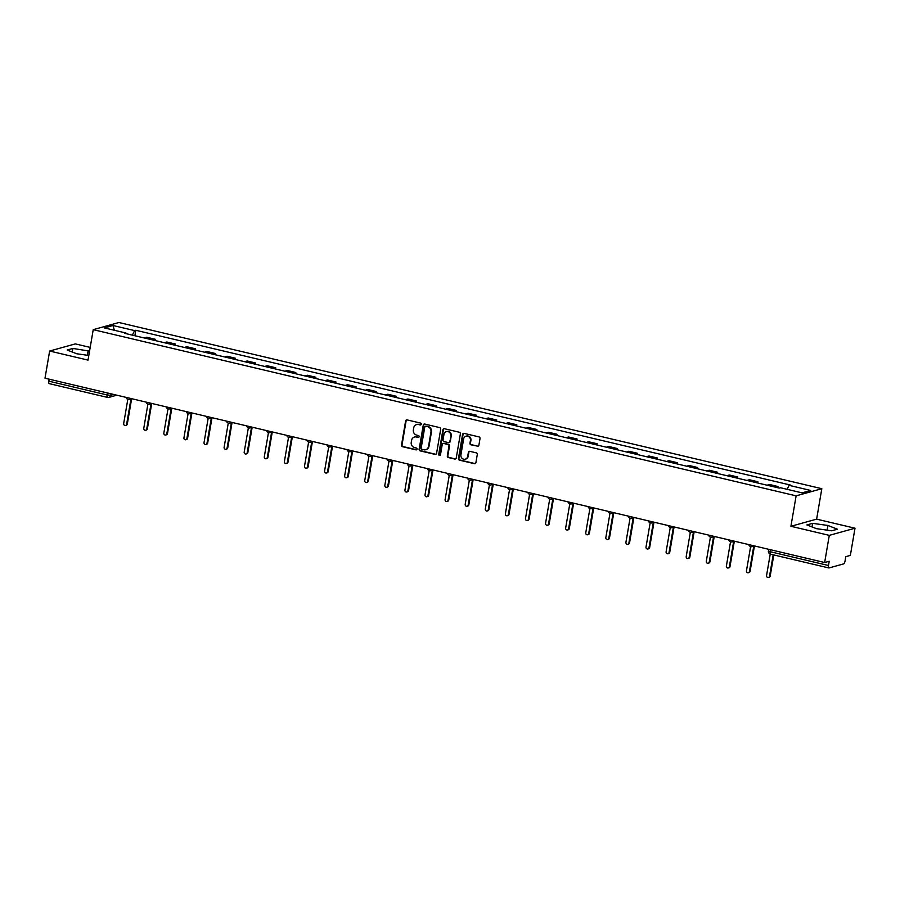 <?xml version="1.0" encoding="UTF-8"?>
<svg xmlns="http://www.w3.org/2000/svg" width="900" height="900" viewBox="0 0 900 900"><rect width="100%" height="100%" fill="white"/><g stroke="black" fill="none" stroke-linecap="round" stroke-linejoin="round"><path stroke-width="1.35" d="M421.279 424.226A0.968 0.889 -105.5 0 0 420.548 423.079L407.126 419.906A1.384 1.282 -105.5 0 0 405.63 420.941L401.501 445.061A1.384 1.282 -105.5 0 0 402.536 446.704L415.969 449.876A0.968 0.889 -105.5 0 0 417.015 449.156A0.968 0.889 -105.5 0 0 416.295 448.009L414.551 447.593A4.421 4.084 -105.5 0 1 411.244 442.35L411.581 440.336A4.421 4.084 -105.5 0 1 416.363 437.006L418.106 437.423A0.968 0.889 -105.5 0 0 419.141 436.691A0.968 0.889 -105.5 0 0 418.421 435.544L416.689 435.127A4.421 4.084 -105.5 0 1 413.37 429.885L413.719 427.871A4.421 4.084 -105.5 0 1 418.489 424.541L420.233 424.957A0.968 0.889 -105.5 0 0 421.279 424.226M477.371 446.344A1.384 1.282 -105.5 0 0 478.868 445.298L480.015 438.536A1.384 1.282 -105.5 0 0 478.98 436.894L464.074 433.361A1.384 1.282 -105.5 0 0 462.577 434.407L458.449 458.527A1.384 1.282 -105.5 0 0 459.484 460.17L474.401 463.691A1.384 1.282 -105.5 0 0 475.897 462.656L477.293 454.478A1.384 1.282 -105.5 0 0 476.257 452.846L469.879 451.327A1.384 1.282 -105.5 0 0 468.382 452.374L467.685 456.424A3.69 3.42 -105.5 0 1 465.3 459.18A3.69 3.42 -105.5 0 1 460.924 454.826L463.635 438.952A3.69 3.42 -105.5 0 1 466.031 436.185A3.69 3.42 -105.5 0 1 470.407 440.55L469.946 443.194A1.384 1.282 -105.5 0 0 470.981 444.836L477.889 446.197A1.384 1.282 -105.5 0 0 478.215 446.231M796.129 495.844L790.92 526.286L829.294 535.365L824.648 562.534L45 378.202L49.646 351.034L88.02 360.101L93.229 329.659L796.129 495.844L821.824 488.7L118.924 322.515L93.229 329.659M440.707 429.233A1.384 1.282 -105.5 0 0 439.673 427.601L424.755 424.069A1.384 1.282 -105.5 0 0 423.259 425.115L419.141 449.235A1.384 1.282 -105.5 0 0 420.176 450.877L435.094 454.399A1.384 1.282 -105.5 0 0 436.579 453.364L440.707 429.233M444.409 428.715L459.326 432.248A1.384 1.282 -105.5 0 1 460.361 433.89L456.244 458.01A1.384 1.282 -105.5 0 1 454.748 459.045L448.358 457.537A1.384 1.282 -105.5 0 1 447.322 455.895L448.999 446.119A1.384 1.282 -105.5 0 0 447.964 444.476L443.734 443.475A1.384 1.282 -105.5 0 0 442.238 444.521L440.494 454.702A0.968 0.889 -105.5 0 1 439.875 455.423A0.968 0.889 -105.5 0 1 438.728 454.286L442.924 429.761A1.384 1.282 -105.5 0 1 444.409 428.715M829.294 535.365L855 528.221L850.354 555.39L845.809 556.65L845.077 560.88A2.812 0.956 103.3 0 1 843.592 563.906L829.035 567.945A2.812 0.956 103.3 0 1 828.855 567.956L770.524 554.164A2.812 0.956 -76.7 0 1 770.141 551.711L828.484 565.504A2.812 0.956 103.3 0 0 828.855 567.956M90.191 347.4L75.353 343.89L49.646 351.034M855 528.221L816.626 519.142L821.824 488.7M824.648 562.534L829.204 561.274L828.484 565.504M49.387 383.614A2.812 0.956 -76.7 0 1 49.208 383.625A2.812 0.956 -76.7 0 1 48.825 381.173L107.168 394.965L110.767 395.28L113.749 394.459M49.163 379.181L48.825 381.173M153.023 340.031A6.469 2.183 -76.7 0 1 153.619 339.694L145.114 337.68A6.469 2.183 103.3 0 0 144.518 338.017M145.114 337.68L146.678 337.241L155.183 339.255L154.969 340.493M153.619 339.694L155.183 339.255M175.061 345.24L175.275 344.002L166.77 342L165.206 342.428A6.469 2.183 103.3 0 0 164.61 342.765M173.115 344.779A6.469 2.183 -76.7 0 1 173.7 344.441L175.275 344.002M195.154 349.988L195.368 348.75L186.862 346.748L185.299 347.186A6.469 2.183 103.3 0 0 184.703 347.512M193.196 349.526A6.469 2.183 -76.7 0 1 193.792 349.189L195.368 348.75M215.246 354.735L215.449 353.509L206.955 351.495L205.38 351.934A6.469 2.183 103.3 0 0 204.795 352.271M213.289 354.274A6.469 2.183 -76.7 0 1 213.885 353.936L215.449 353.509M235.328 359.483L235.541 358.256L227.047 356.243L225.472 356.681A6.469 2.183 103.3 0 0 224.888 357.019M233.381 359.032A6.469 2.183 -76.7 0 1 233.977 358.695L235.541 358.256M255.42 364.241L255.634 363.004L247.129 360.99L245.565 361.429A6.469 2.183 103.3 0 0 244.969 361.766M253.474 363.78A6.469 2.183 -76.7 0 1 254.07 363.442L255.634 363.004M275.512 368.989L275.726 367.751L267.221 365.749L265.657 366.176A6.469 2.183 103.3 0 0 265.061 366.514M273.566 368.527A6.469 2.183 -76.7 0 1 274.151 368.19L275.726 367.751M295.605 373.736L295.808 372.51L287.314 370.496L285.75 370.935A6.469 2.183 103.3 0 0 285.154 371.272M293.647 373.275A6.469 2.183 -76.7 0 1 294.244 372.938L295.808 372.51M315.697 378.484L315.9 377.257L307.406 375.244L305.831 375.683A6.469 2.183 103.3 0 0 305.246 376.02M313.74 378.022A6.469 2.183 -76.7 0 1 314.336 377.685L315.9 377.257M335.779 383.243L335.993 382.005L327.499 379.991L325.924 380.43A6.469 2.183 103.3 0 0 325.327 380.767M333.832 382.781A6.469 2.183 -76.7 0 1 334.429 382.444L335.993 382.005M355.871 387.99L356.085 386.752L347.58 384.75L346.016 385.178A6.469 2.183 103.3 0 0 345.42 385.515M353.925 387.529A6.469 2.183 -76.7 0 1 354.51 387.191L356.085 386.752M375.964 392.738L376.178 391.5L367.673 389.498L366.109 389.925A6.469 2.183 103.3 0 0 365.512 390.262M374.017 392.276A6.469 2.183 -76.7 0 1 374.603 391.939L376.178 391.5M396.056 397.485L396.259 396.259L387.765 394.245L386.201 394.684A6.469 2.183 103.3 0 0 385.605 395.021M394.099 397.024A6.469 2.183 -76.7 0 1 394.695 396.686L396.259 396.259M416.137 402.233L416.351 401.006L407.858 398.993L406.282 399.431A6.469 2.183 103.3 0 0 405.697 399.769M414.191 401.771A6.469 2.183 -76.7 0 1 414.787 401.445L416.351 401.006M436.23 406.991L436.444 405.754L427.939 403.74L426.375 404.179A6.469 2.183 103.3 0 0 425.779 404.516M434.284 406.53A6.469 2.183 -76.7 0 1 434.88 406.192L436.444 405.754M456.322 411.739L456.536 410.501L448.031 408.499L446.468 408.926A6.469 2.183 103.3 0 0 445.871 409.264M454.376 411.277A6.469 2.183 -76.7 0 1 454.961 410.94L456.536 410.501M476.415 416.486L476.629 415.249L468.124 413.246L466.56 413.685A6.469 2.183 103.3 0 0 465.964 414.011M474.469 416.025A6.469 2.183 -76.7 0 1 475.054 415.688L476.629 415.249M496.507 421.234L496.71 420.007L488.216 417.994L486.641 418.433A6.469 2.183 103.3 0 0 486.056 418.77M494.55 420.772A6.469 2.183 -76.7 0 1 495.146 420.435L496.71 420.007M516.589 425.981L516.803 424.755L508.309 422.741L506.734 423.18A6.469 2.183 103.3 0 0 506.149 423.517M514.642 425.52A6.469 2.183 -76.7 0 1 515.239 425.194L516.803 424.755M536.681 430.74L536.895 429.502L528.39 427.489L526.826 427.928A6.469 2.183 103.3 0 0 526.23 428.265M534.735 430.279A6.469 2.183 -76.7 0 1 535.331 429.941L536.895 429.502M556.774 435.488L556.988 434.25L548.483 432.248L546.919 432.675A6.469 2.183 103.3 0 0 546.322 433.012M554.827 435.026A6.469 2.183 -76.7 0 1 555.413 434.689L556.988 434.25M576.866 440.235L577.08 438.998L568.575 436.995L567.011 437.434A6.469 2.183 103.3 0 0 566.415 437.771M574.909 439.774A6.469 2.183 -76.7 0 1 575.505 439.436L577.08 438.998M596.959 444.983L597.161 443.756L588.668 441.743L587.092 442.181A6.469 2.183 103.3 0 0 586.508 442.519M595.001 444.521A6.469 2.183 -76.7 0 1 595.597 444.184L597.161 443.756M617.04 449.741L617.254 448.504L608.76 446.49L607.185 446.929A6.469 2.183 103.3 0 0 606.6 447.266M615.094 449.28A6.469 2.183 -76.7 0 1 615.69 448.942L617.254 448.504M637.133 454.489L637.346 453.251L628.841 451.249L627.278 451.676A6.469 2.183 103.3 0 0 626.681 452.014M635.186 454.027A6.469 2.183 -76.7 0 1 635.783 453.69L637.346 453.251M657.225 459.236L657.439 457.999L648.934 455.996L647.37 456.424A6.469 2.183 103.3 0 0 646.774 456.761M655.279 458.775A6.469 2.183 -76.7 0 1 655.864 458.438L657.439 457.999M677.317 463.984L677.531 462.757L669.026 460.744L667.462 461.183A6.469 2.183 103.3 0 0 666.866 461.52M675.36 463.522A6.469 2.183 -76.7 0 1 675.956 463.185L677.531 462.757M697.41 468.731L697.613 467.505L689.119 465.491L687.544 465.93A6.469 2.183 103.3 0 0 686.959 466.267M695.452 468.27A6.469 2.183 -76.7 0 1 696.049 467.944L697.613 467.505M717.491 473.49L717.705 472.252L709.211 470.239L707.636 470.678A6.469 2.183 103.3 0 0 707.051 471.015M715.545 473.029A6.469 2.183 -76.7 0 1 716.141 472.691L717.705 472.252M737.584 478.238L737.798 477L729.293 474.998L727.729 475.425A6.469 2.183 103.3 0 0 727.133 475.762M735.637 477.776A6.469 2.183 -76.7 0 1 736.234 477.439L737.798 477M757.676 482.985L757.89 481.748L749.385 479.745L747.821 480.184A6.469 2.183 103.3 0 0 747.225 480.51M755.73 482.524A6.469 2.183 -76.7 0 1 756.315 482.186L757.89 481.748M777.769 487.733L777.971 486.506L769.477 484.493L767.914 484.931A6.469 2.183 103.3 0 0 767.317 485.269M775.811 487.271A6.469 2.183 -76.7 0 1 776.408 486.934L777.971 486.506M126.124 333.664L125.966 333.011L104.332 327.892L112.972 325.496L134.606 330.604L132.356 335.137M787.106 489.319L789.086 485.348L790.29 485.01L135.81 330.277L134.606 330.604M789.086 485.348L810.72 490.466L802.08 492.863L780.446 487.744L779.242 488.081L124.763 333.349L125.966 333.011M89.561 351.124L72.889 348.446L67.163 350.032L76.725 353.767L88.819 355.466M790.92 526.286L816.626 519.142M837.484 529.211L827.91 525.476L812.621 523.339L806.895 524.925L816.457 528.66L831.746 530.809L837.484 529.211M134.876 335.734L135.81 330.277M112.972 325.496L114.401 330.277M87.39 355.264L88.189 350.584M72.281 352.035L72.889 348.446M827.111 530.156L827.91 525.476M812.014 526.928L812.621 523.339M420.896 424.834A0.968 0.889 -105.5 0 1 420.75 424.811L419.006 424.395A4.421 4.084 -105.5 0 0 416.835 424.519M414.709 436.973A4.421 4.084 -105.5 0 1 416.88 436.86L418.613 437.276A0.968 0.889 -105.5 0 0 418.77 437.299M406.789 419.873A1.384 1.282 -105.5 0 0 406.136 420.795L402.019 444.926A1.384 1.282 -105.5 0 0 403.054 446.558L416.486 449.741A0.968 0.889 -105.5 0 0 416.632 449.764M424.418 424.035A1.384 1.282 -105.5 0 0 423.776 424.969L419.647 449.089A1.384 1.282 -105.5 0 0 420.683 450.731L435.6 454.264A1.384 1.282 -105.5 0 0 435.938 454.286M425.824 426.274A0.968 0.889 -105.5 0 0 424.777 427.005L421.155 448.178A0.968 0.889 -105.5 0 0 421.886 449.325L423.72 449.764A4.421 4.084 -105.5 0 0 428.501 446.434L430.965 431.955A4.421 4.084 -105.5 0 0 427.657 426.713L426.341 426.139A0.968 0.889 -105.5 0 0 425.678 426.251M425.891 449.651A4.421 4.084 -105.5 0 0 429.007 446.287L428.501 446.434M426.341 426.139L428.175 426.566A4.421 4.084 -105.5 0 1 431.483 431.809L429.007 446.287M443.396 443.441A1.384 1.282 -105.5 0 1 444.24 443.329L448.481 444.33A1.384 1.282 -105.5 0 1 449.516 445.973L447.84 455.76A1.384 1.282 -105.5 0 0 448.875 457.391L455.265 458.91A1.384 1.282 -105.5 0 0 455.591 458.933M444.082 428.692A1.384 1.282 -105.5 0 0 443.43 429.615L439.245 454.14A0.968 0.889 -105.5 0 0 440.111 455.31M450.731 435.96A3.69 3.42 -105.5 0 0 446.366 431.606A3.69 3.42 -105.5 0 0 443.97 434.363L443.014 439.965A1.384 1.282 -105.5 0 0 444.049 441.596L448.29 442.598A1.384 1.282 -105.5 0 0 449.775 441.562L451.249 435.825A3.69 3.42 -105.5 0 0 446.625 431.55M449.134 442.496A1.384 1.282 -105.5 0 0 450.293 441.416L449.775 441.562M451.249 435.825L450.293 441.416M466.29 436.129A3.69 3.42 -105.5 0 1 470.914 440.404L470.464 443.048A1.384 1.282 -105.5 0 0 471.499 444.69L477.889 446.197M465.548 459.101A3.69 3.42 -105.5 0 0 468.202 456.289L467.685 456.424M469.541 451.305A1.384 1.282 -105.5 0 0 468.9 452.228L468.202 456.289M463.736 433.339A1.384 1.282 -105.5 0 0 463.084 434.261L458.966 458.392A1.384 1.282 -105.5 0 0 460.001 460.024L474.919 463.556A1.384 1.282 -105.5 0 0 475.245 463.59M127.811 399.341L123.671 423.585A1.62 1.496 -105.5 0 0 125.584 425.486A1.62 1.496 -105.5 0 0 126.63 424.282L130.95 399.004M131.625 398.812L127.294 424.103A1.62 1.496 74.5 0 1 126.248 425.306L125.584 425.486M147.904 404.1L143.764 428.332A1.62 1.496 -105.5 0 0 145.676 430.245A1.62 1.496 -105.5 0 0 146.722 429.03L151.042 403.751M151.706 403.571L147.386 428.85A1.62 1.496 74.5 0 1 146.34 430.054L145.676 430.245M167.996 408.848L163.845 433.08A1.62 1.496 -105.5 0 0 165.757 434.993A1.62 1.496 -105.5 0 0 166.815 433.789L171.135 408.499M171.799 408.319L167.479 433.598A1.62 1.496 74.5 0 1 166.433 434.801L165.757 434.993M188.078 413.595L183.938 437.839A1.62 1.496 -105.5 0 0 185.85 439.74A1.62 1.496 -105.5 0 0 186.896 438.536L191.227 413.257M191.891 413.066L187.571 438.345A1.62 1.496 74.5 0 1 186.525 439.56L185.85 439.74M208.17 418.343L204.03 442.586A1.62 1.496 -105.5 0 0 205.942 444.488A1.62 1.496 -105.5 0 0 206.989 443.284L211.309 418.005M211.984 417.814L207.664 443.093A1.62 1.496 74.5 0 1 206.606 444.308L205.942 444.488M228.263 423.101L224.123 447.334A1.62 1.496 -105.5 0 0 226.035 449.246A1.62 1.496 -105.5 0 0 227.081 448.031L231.401 422.752M232.065 422.561L227.745 447.851A1.62 1.496 74.5 0 1 226.699 449.055L226.035 449.246M248.355 427.849L244.204 452.081A1.62 1.496 -105.5 0 0 246.127 453.994A1.62 1.496 -105.5 0 0 247.174 452.779L251.494 427.5M252.157 427.32L247.838 452.599A1.62 1.496 74.5 0 1 246.791 453.803L246.127 453.994M268.447 432.596L264.296 456.829A1.62 1.496 -105.5 0 0 266.209 458.741A1.62 1.496 -105.5 0 0 267.266 457.537L271.586 432.248M272.25 432.067L267.93 457.346A1.62 1.496 74.5 0 1 266.884 458.55L266.209 458.741M288.529 437.344L284.389 461.588A1.62 1.496 -105.5 0 0 286.301 463.489A1.62 1.496 -105.5 0 0 287.347 462.285L291.668 437.006M292.343 436.815L288.022 462.094A1.62 1.496 74.5 0 1 286.976 463.309L286.301 463.489M308.621 442.091L304.481 466.335A1.62 1.496 -105.5 0 0 306.394 468.236A1.62 1.496 -105.5 0 0 307.44 467.032L311.76 441.754M312.435 441.562L308.115 466.853A1.62 1.496 74.5 0 1 307.058 468.056L306.394 468.236M328.714 446.85L324.574 471.082A1.62 1.496 -105.5 0 0 326.486 472.995A1.62 1.496 -105.5 0 0 327.532 471.78L331.853 446.501M332.516 446.31L328.196 471.6A1.62 1.496 74.5 0 1 327.15 472.804L326.486 472.995M348.806 451.598L344.655 475.83A1.62 1.496 -105.5 0 0 346.579 477.743A1.62 1.496 -105.5 0 0 347.625 476.527L351.945 451.249M352.609 451.069L348.289 476.348A1.62 1.496 74.5 0 1 347.243 477.551L346.579 477.743M368.887 456.345L364.748 480.577A1.62 1.496 -105.5 0 0 366.66 482.49A1.62 1.496 -105.5 0 0 367.718 481.286L372.037 455.996M372.701 455.816L368.381 481.095A1.62 1.496 74.5 0 1 367.335 482.31L366.66 482.49M388.98 461.093L384.84 485.336A1.62 1.496 -105.5 0 0 386.752 487.238A1.62 1.496 -105.5 0 0 387.799 486.034L392.119 460.755M392.794 460.564L388.474 485.843A1.62 1.496 74.5 0 1 387.428 487.058L386.752 487.238M409.072 465.84L404.933 490.084A1.62 1.496 -105.5 0 0 406.845 491.985A1.62 1.496 -105.5 0 0 407.891 490.781L412.211 465.502M412.886 465.311L408.555 490.601A1.62 1.496 74.5 0 1 407.509 491.805L406.845 491.985M429.165 470.599L425.025 494.831A1.62 1.496 -105.5 0 0 426.938 496.744A1.62 1.496 -105.5 0 0 427.984 495.529L432.304 470.25M432.968 470.07L428.647 495.349A1.62 1.496 74.5 0 1 427.601 496.553L426.938 496.744M449.257 475.346L445.106 499.579A1.62 1.496 -105.5 0 0 447.03 501.491A1.62 1.496 -105.5 0 0 448.076 500.287L452.396 474.998M453.06 474.817L448.74 500.096A1.62 1.496 74.5 0 1 447.694 501.3L447.03 501.491M469.339 480.094L465.199 504.338A1.62 1.496 -105.5 0 0 467.111 506.239A1.62 1.496 -105.5 0 0 468.157 505.035L472.489 479.745M473.152 479.565L468.832 504.844A1.62 1.496 74.5 0 1 467.786 506.059L467.111 506.239M489.431 484.841L485.291 509.085A1.62 1.496 -105.5 0 0 487.204 510.986A1.62 1.496 -105.5 0 0 488.25 509.782L492.57 484.504M493.245 484.312L488.925 509.591A1.62 1.496 74.5 0 1 487.879 510.806L487.204 510.986M509.524 489.6L505.384 513.832A1.62 1.496 -105.5 0 0 507.296 515.745A1.62 1.496 -105.5 0 0 508.343 514.53L512.663 489.251M513.337 489.06L509.006 514.35A1.62 1.496 74.5 0 1 507.96 515.554L507.296 515.745M529.616 494.348L525.476 518.58A1.62 1.496 -105.5 0 0 527.389 520.493A1.62 1.496 -105.5 0 0 528.435 519.278L532.755 493.999M533.419 493.819L529.099 519.097A1.62 1.496 74.5 0 1 528.053 520.301L527.389 520.493M549.709 499.095L545.558 523.327A1.62 1.496 -105.5 0 0 547.47 525.24A1.62 1.496 -105.5 0 0 548.528 524.036L552.847 498.746M553.511 498.566L549.191 523.845A1.62 1.496 74.5 0 1 548.145 525.049L547.47 525.24M569.79 503.843L565.65 528.086A1.62 1.496 -105.5 0 0 567.562 529.988A1.62 1.496 -105.5 0 0 568.609 528.784L572.94 503.505M573.604 503.314L569.284 528.592A1.62 1.496 74.5 0 1 568.238 529.808L567.562 529.988M589.883 508.59L585.742 532.834A1.62 1.496 -105.5 0 0 587.655 534.735A1.62 1.496 -105.5 0 0 588.701 533.531L593.021 508.252M593.696 508.061L589.376 533.351A1.62 1.496 74.5 0 1 588.319 534.555L587.655 534.735M609.975 513.349L605.835 537.581A1.62 1.496 -105.5 0 0 607.748 539.494A1.62 1.496 -105.5 0 0 608.794 538.279L613.114 513M613.789 512.809L609.457 538.099A1.62 1.496 74.5 0 1 608.411 539.303L607.748 539.494M630.067 518.096L625.928 542.329A1.62 1.496 -105.5 0 0 627.84 544.241A1.62 1.496 -105.5 0 0 628.886 543.026L633.206 517.748M633.87 517.567L629.55 542.846A1.62 1.496 74.5 0 1 628.504 544.05L627.84 544.241M650.16 522.844L646.009 547.076A1.62 1.496 -105.5 0 0 647.921 548.989A1.62 1.496 -105.5 0 0 648.979 547.785L653.299 522.495M653.962 522.315L649.643 547.594A1.62 1.496 74.5 0 1 648.596 548.809L647.921 548.989M670.241 527.591L666.101 551.835A1.62 1.496 -105.5 0 0 668.014 553.736A1.62 1.496 -105.5 0 0 669.06 552.533L673.391 527.254M674.055 527.062L669.735 552.341A1.62 1.496 74.5 0 1 668.689 553.556L668.014 553.736M690.334 532.339L686.194 556.582A1.62 1.496 -105.5 0 0 688.106 558.484A1.62 1.496 -105.5 0 0 689.153 557.28L693.472 532.001M694.148 531.81L689.827 557.1A1.62 1.496 74.5 0 1 688.77 558.304L688.106 558.484M710.426 537.097L706.286 561.33A1.62 1.496 -105.5 0 0 708.199 563.243A1.62 1.496 -105.5 0 0 709.245 562.028L713.565 536.749M714.229 536.569L709.909 561.847A1.62 1.496 74.5 0 1 708.863 563.051L708.199 563.243M730.519 541.845L726.367 566.077A1.62 1.496 -105.5 0 0 728.291 567.99A1.62 1.496 -105.5 0 0 729.337 566.786L733.658 541.496M734.321 541.316L730.001 566.595A1.62 1.496 74.5 0 1 728.955 567.799L728.291 567.99M750.611 546.592L746.46 570.825A1.62 1.496 -105.5 0 0 748.373 572.738A1.62 1.496 -105.5 0 0 749.43 571.534L753.75 546.244M754.414 546.064L750.094 571.342A1.62 1.496 74.5 0 1 749.048 572.558L748.373 572.738M770.231 554.074L766.553 575.584A1.62 1.496 -105.5 0 0 768.465 577.485A1.62 1.496 -105.5 0 0 769.511 576.281L773.19 554.794M773.798 554.94L770.186 576.09A1.62 1.496 74.5 0 1 769.14 577.305L768.465 577.485M111.015 393.806L110.767 395.28A2.812 2.599 -105.5 0 1 107.73 397.406A2.812 0.956 -76.7 0 1 107.55 397.418A2.812 0.956 -76.7 0 1 107.168 394.965L107.505 392.985M756.315 482.186L747.821 480.184M736.234 477.439L727.729 475.425M716.141 472.691L707.636 470.678M696.049 467.944L687.544 465.93M675.956 463.185L667.462 461.183M655.864 458.438L647.37 456.424M635.783 453.69L627.278 451.676M615.69 448.942L607.185 446.929M595.597 444.184L587.092 442.181M575.505 439.436L567.011 437.434M555.413 434.689L546.919 432.675M535.331 429.941L526.826 427.928M515.239 425.194L506.734 423.18M495.146 420.435L486.641 418.433M475.054 415.688L466.56 413.685M454.961 410.94L446.468 408.926M434.88 406.192L426.375 404.179M414.787 401.445L406.282 399.431M394.695 396.686L386.201 394.684M374.603 391.939L366.109 389.925M354.51 387.191L346.016 385.178M334.429 382.444L325.924 380.43M314.336 377.685L305.831 375.683M294.244 372.938L285.75 370.935M274.151 368.19L265.657 366.176M254.07 363.442L245.565 361.429M233.977 358.695L225.472 356.681M213.885 353.936L205.38 351.934M193.792 349.189L185.299 347.186M173.7 344.441L165.206 342.428M776.408 486.934L767.914 484.931M130.826 398.498A2.812 2.599 74.5 0 1 128.284 399.431M150.907 403.245A2.812 2.599 74.5 0 1 148.376 404.179M171 407.993A2.812 2.599 74.5 0 1 168.469 408.926M191.093 412.74A2.812 2.599 74.5 0 1 188.55 413.674M211.185 417.488A2.812 2.599 74.5 0 1 208.643 418.421M231.278 422.246A2.812 2.599 74.5 0 1 228.735 423.18M251.359 426.994A2.812 2.599 74.5 0 1 248.828 427.928M271.451 431.741A2.812 2.599 74.5 0 1 268.909 432.675M291.544 436.489A2.812 2.599 74.5 0 1 289.001 437.423M311.636 441.236A2.812 2.599 74.5 0 1 309.094 442.17M331.729 445.995A2.812 2.599 74.5 0 1 329.186 446.929M351.81 450.743A2.812 2.599 74.5 0 1 349.279 451.676M371.902 455.49A2.812 2.599 74.5 0 1 369.36 456.424M391.995 460.238A2.812 2.599 74.5 0 1 389.452 461.171M412.088 464.996A2.812 2.599 74.5 0 1 409.545 465.93M432.169 469.744A2.812 2.599 74.5 0 1 429.637 470.678M452.261 474.491A2.812 2.599 74.5 0 1 449.73 475.425M472.354 479.239A2.812 2.599 74.5 0 1 469.811 480.173M492.446 483.986A2.812 2.599 74.5 0 1 489.904 484.92M512.539 488.745A2.812 2.599 74.5 0 1 509.996 489.679M532.62 493.493A2.812 2.599 74.5 0 1 530.089 494.426M552.712 498.24A2.812 2.599 74.5 0 1 550.181 499.174M572.805 502.988A2.812 2.599 74.5 0 1 570.262 503.921M592.898 507.735A2.812 2.599 74.5 0 1 590.355 508.669M612.99 512.494A2.812 2.599 74.5 0 1 610.447 513.428M633.071 517.241A2.812 2.599 74.5 0 1 630.54 518.175M653.164 521.989A2.812 2.599 74.5 0 1 650.633 522.923M673.256 526.736A2.812 2.599 74.5 0 1 670.714 527.67M693.349 531.495A2.812 2.599 74.5 0 1 690.806 532.429M713.441 536.243A2.812 2.599 74.5 0 1 710.899 537.176M733.523 540.99A2.812 2.599 74.5 0 1 730.991 541.924M753.615 545.738A2.812 2.599 74.5 0 1 751.072 546.671M770.479 549.731L770.141 551.711L768.398 550.946A2.812 2.812 0 0 0 770.524 554.164A2.812 0.956 -76.7 0 0 770.704 554.153M768.589 550.811L768.679 549.304M127.294 424.103L126.63 424.282M147.386 428.85L146.722 429.03M167.479 433.598L166.815 433.789M187.571 438.345L186.896 438.536M207.664 443.093L206.989 443.284M227.745 447.851L227.081 448.031M247.838 452.599L247.174 452.779M267.93 457.346L267.266 457.537M288.022 462.094L287.347 462.285M308.115 466.853L307.44 467.032M328.196 471.6L327.532 471.78M348.289 476.348L347.625 476.527M368.381 481.095L367.718 481.286M388.474 485.843L387.799 486.034M408.555 490.601L407.891 490.781M428.647 495.349L427.984 495.529M448.74 500.096L448.076 500.287M468.832 504.844L468.157 505.035M488.925 509.591L488.25 509.782M509.006 514.35L508.343 514.53M529.099 519.097L528.435 519.278M549.191 523.845L548.528 524.036M569.284 528.592L568.609 528.784M589.376 533.351L588.701 533.531M609.457 538.099L608.794 538.279M629.55 542.846L628.886 543.026M649.643 547.594L648.979 547.785M669.735 552.341L669.06 552.533M689.827 557.1L689.153 557.28M709.909 561.847L709.245 562.028M730.001 566.595L729.337 566.786M750.094 571.342L749.43 571.534M770.186 576.09L769.511 576.281M126.011 397.361A2.812 2.812 0 0 0 129.499 399.409L131.884 398.745M146.104 402.109A2.812 2.812 0 0 0 149.591 404.156L151.976 403.493M166.196 406.856A2.812 2.812 0 0 0 169.684 408.904L172.058 408.24M186.289 411.604A2.812 2.812 0 0 0 189.776 413.651L192.15 412.988M206.381 416.351A2.812 2.812 0 0 0 209.869 418.41L212.243 417.746M226.463 421.11A2.812 2.812 0 0 0 229.95 423.157L232.335 422.494M246.555 425.858A2.812 2.812 0 0 0 250.042 427.905L252.428 427.241M266.648 430.605A2.812 2.812 0 0 0 270.135 432.652L272.509 431.989M286.74 435.353A2.812 2.812 0 0 0 290.228 437.4L292.601 436.748M306.832 440.1A2.812 2.812 0 0 0 310.32 442.159L312.694 441.495M326.914 444.859A2.812 2.812 0 0 0 330.401 446.906L332.786 446.243M347.006 449.606A2.812 2.812 0 0 0 350.494 451.654L352.879 450.99M367.099 454.354A2.812 2.812 0 0 0 370.586 456.401L372.96 455.738M387.191 459.101A2.812 2.812 0 0 0 390.679 461.149L393.053 460.496M407.284 463.86A2.812 2.812 0 0 0 410.76 465.907L413.145 465.244M427.365 468.608A2.812 2.812 0 0 0 430.853 470.655L433.238 469.991M447.457 473.355A2.812 2.812 0 0 0 450.945 475.402L453.33 474.739M467.55 478.103A2.812 2.812 0 0 0 471.037 480.15L473.411 479.486M487.642 482.85A2.812 2.812 0 0 0 491.13 484.909L493.504 484.245M507.724 487.609A2.812 2.812 0 0 0 511.211 489.656L513.596 488.993M527.816 492.356A2.812 2.812 0 0 0 531.304 494.404L533.689 493.74M547.909 497.104A2.812 2.812 0 0 0 551.396 499.151L553.781 498.488M568.001 501.851A2.812 2.812 0 0 0 571.489 503.899L573.863 503.246M588.094 506.599A2.812 2.812 0 0 0 591.581 508.657L593.955 507.994M608.175 511.358A2.812 2.812 0 0 0 611.663 513.405L614.048 512.741M628.268 516.105A2.812 2.812 0 0 0 631.755 518.153L634.14 517.489M648.36 520.852A2.812 2.812 0 0 0 651.847 522.9L654.221 522.236M668.452 525.6A2.812 2.812 0 0 0 671.94 527.648L674.314 526.995M688.545 530.359A2.812 2.812 0 0 0 692.033 532.406L694.406 531.743M708.626 535.106A2.812 2.812 0 0 0 712.114 537.154L714.499 536.49M728.719 539.854A2.812 2.812 0 0 0 732.206 541.901L734.591 541.238M748.811 544.601A2.812 2.812 0 0 0 752.299 546.649L754.673 545.985M116.843 395.19L108.945 397.384A2.812 2.812 0 0 1 107.55 397.418L49.208 383.625"/></g></svg>
